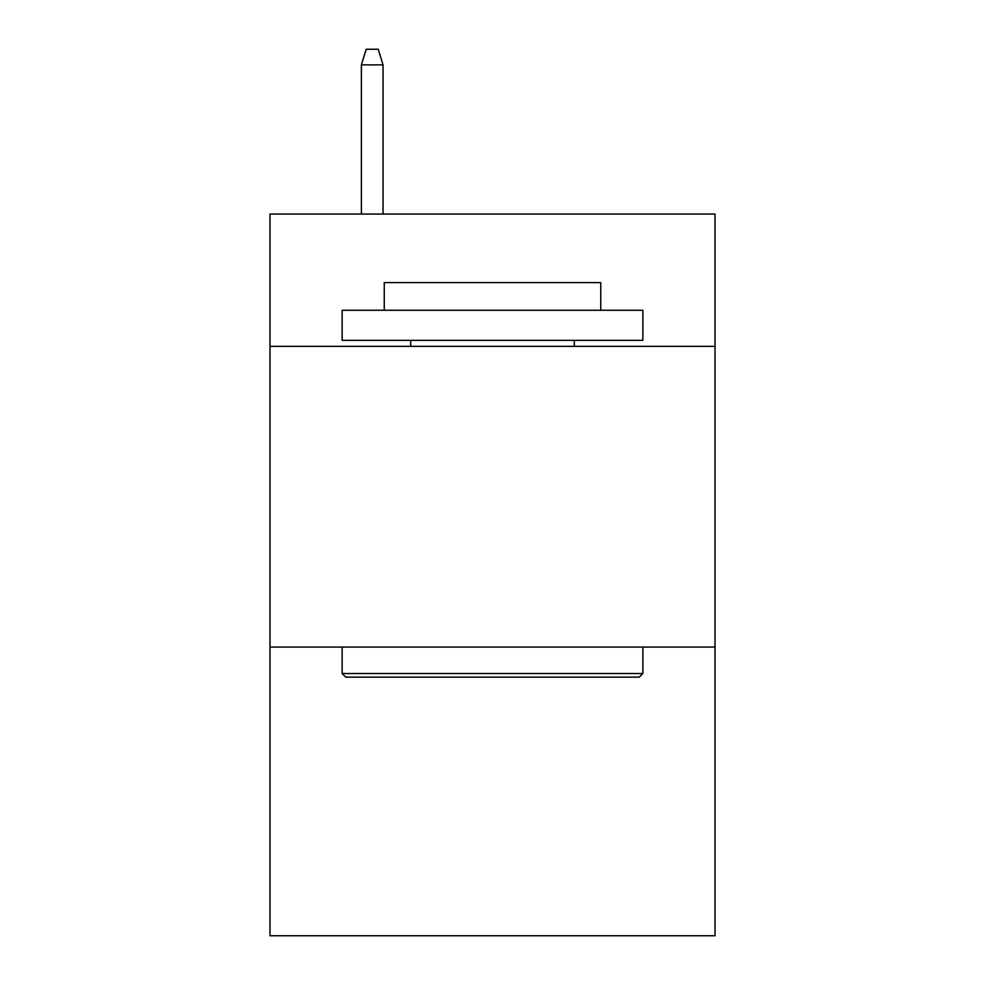 <?xml version="1.0" encoding="UTF-8"?>
<svg xmlns="http://www.w3.org/2000/svg" width="985" height="985" viewBox="0 0 985 985"><rect width="100%" height="100%" fill="white"/><g stroke="black" fill="none" stroke-linecap="round" stroke-linejoin="round"><path stroke-width="1.48" d="M715.024 346.351L715.024 214.041L269.976 214.041L269.976 346.351L715.024 346.351L715.024 935.75L269.976 935.75L269.976 346.351M715.024 647.071L269.976 647.071M345.747 677.138L342.14 673.531L642.86 673.531L639.253 677.138L345.747 677.138M642.86 310.263L642.86 340.342L342.14 340.342L342.14 310.263L642.86 310.263M384.248 310.263L384.248 282.609L600.751 282.609L600.751 310.263M642.86 647.071L642.86 673.531M342.14 647.071L342.14 673.531M574.292 340.342L574.292 346.351M410.708 340.342L410.708 346.351M383.042 214.041L383.042 64.887L361.384 64.887L361.384 214.041M361.384 64.887L366.198 49.25L378.228 49.25L383.042 64.887"/></g></svg>

